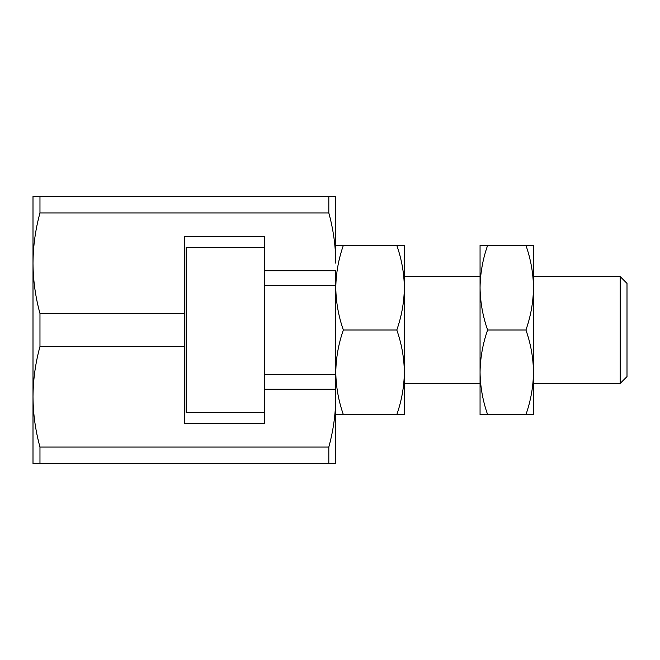 <?xml version="1.0" encoding="UTF-8"?>
<svg xmlns="http://www.w3.org/2000/svg" width="660" height="660" viewBox="0 0 660 660"><rect width="100%" height="100%" fill="white"/><g stroke="black" fill="none" stroke-linecap="round" stroke-linejoin="round"><path stroke-width="0.99" d="M404.357 287.694L404.357 414.604L396.808 414.604C401.643 400.793 404.167 386.694 404.357 372.298C404.159 357.877 401.643 343.777 396.808 330C401.643 316.189 404.167 302.09 404.357 287.702C404.159 273.273 401.643 259.174 396.808 245.396L343.349 245.396C338.506 259.207 335.989 273.306 335.791 287.702C335.989 302.123 338.514 316.222 343.349 330C338.506 343.81 335.989 357.91 335.791 372.298L335.791 396.792C335.684 413.721 333.358 430.485 328.82 447.067L39.971 447.067C35.425 430.46 33.099 413.696 33 396.792L33 463.584L39.971 463.584L39.971 447.067M328.82 447.067L328.82 463.584L39.971 463.584M328.82 196.416L39.971 196.416L39.971 212.933L328.82 212.933C333.366 229.54 335.684 246.304 335.791 263.208L335.791 196.416L328.82 196.416L328.82 212.933M39.971 212.933C35.425 229.515 33.107 246.279 33 263.208L33 396.792C33.107 379.863 35.425 363.099 39.971 346.516L39.971 313.483C35.425 296.876 33.099 280.12 33 263.208L33 196.416L39.971 196.416M396.808 414.604L343.349 414.604C338.514 400.826 335.989 386.727 335.791 372.298L335.791 270.781L264.545 270.781L264.545 236.495L184.396 236.495L184.396 423.505L264.545 423.505L264.545 389.218L335.626 389.218L335.791 463.584L328.82 463.584M184.396 346.516L39.971 346.516M184.396 313.483L39.971 313.483M396.808 330L343.349 330M396.808 245.396L404.357 245.396L404.357 287.702M335.791 414.604L343.349 414.604M264.545 247.624L186.178 247.624L186.178 412.376L264.545 412.376M335.791 245.396L343.349 245.396M620.169 383.435L627 376.604L627 283.396L620.169 276.565L620.169 383.435L533.494 383.435M264.545 270.781L264.545 389.218M487.616 414.604L480.059 414.604L480.059 287.702C480.265 302.123 482.782 316.222 487.616 330C482.773 343.81 480.257 357.91 480.059 372.298C480.265 386.727 482.782 400.826 487.616 414.604L525.938 414.604C530.772 400.793 533.296 386.694 533.494 372.298C533.288 357.877 530.772 343.777 525.938 330C530.772 316.189 533.296 302.09 533.494 287.702C533.288 273.273 530.772 259.174 525.938 245.396L533.494 245.396L533.494 287.694M487.616 330L525.938 330M525.938 245.396L480.059 245.396L480.059 287.694M525.938 414.604L533.494 414.604L533.494 287.702M487.616 245.396C482.773 259.207 480.257 273.306 480.059 287.702M620.169 276.565L533.494 276.565M480.059 276.565L404.357 276.565M480.059 383.435L404.357 383.435M335.791 285.475L264.545 285.475M335.791 374.525L264.545 374.525"/></g></svg>
